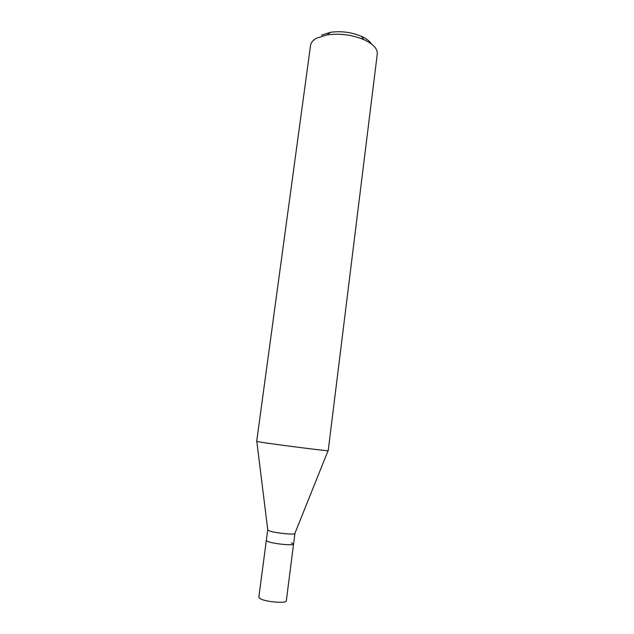<?xml version="1.0" encoding="UTF-8"?>
<svg xmlns="http://www.w3.org/2000/svg" width="634" height="634" viewBox="0 0 634 634"><rect width="100%" height="100%" fill="white"/><g stroke="black" fill="none" stroke-linecap="round" stroke-linejoin="round"><path stroke-width="0.95" d="M293.558 544.067L294.913 533.479C295.444 535.041 276.044 533.178 269.727 531.046L267.714 529.945L258.807 597.339L260.772 599.027C267.033 602.094 286.719 603.52 286.306 600.913L293.558 544.067C294.073 545.787 274.625 543.996 268.325 541.721L266.32 540.525L268.325 541.721C274.625 543.996 294.073 545.787 293.558 544.067L291.363 542.807M256.675 441.415L261.81 442.334C278.31 444.902 330.441 451.463 328.206 450.711L377.278 54.009C377.658 48.778 373.196 43.992 363.9 39.641C352.076 34.799 339.832 33.206 327.168 34.87L316.421 38.254C312.911 40.243 310.953 42.605 310.557 45.339L256.675 441.415M371.5 44.023C369.693 41.115 366.293 38.539 361.293 36.281C351.402 32.207 341.147 30.876 330.544 32.286L321.493 35.147M267.754 529.858L256.818 441.486M294.897 533.384L328.047 450.734M330.544 32.286L327.168 34.87M361.293 36.281L363.9 39.641"/></g></svg>
